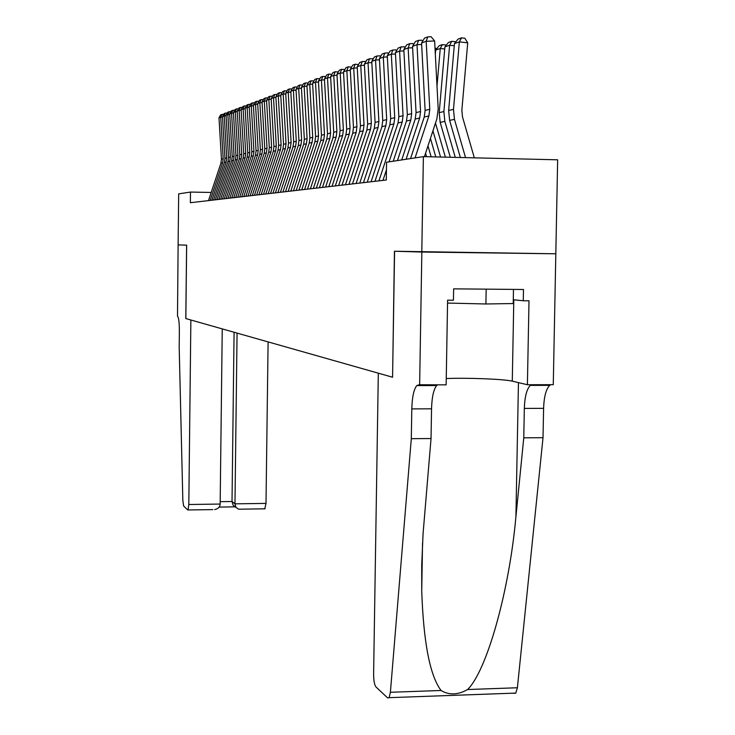 <?xml version="1.0" encoding="UTF-8"?>
<svg xmlns="http://www.w3.org/2000/svg" width="735" height="735" viewBox="0 0 735 735"><rect width="100%" height="100%" fill="white"/><g stroke="black" fill="none" stroke-linecap="round" stroke-linejoin="round"><path stroke-width="1.1" d="M419.639 384.901L421.844 252.041L394.585 251.241L392.573 377.23L378.314 373.178L373.61 674.271C373.665 680.647 374.446 684.873 375.952 686.931L387.685 697.965L389.118 697.671L390.395 692.278L411.306 438.685L411.802 408.899C412.151 397.084 413.814 389.311 416.782 385.581L419.097 384.754L446.145 384.864L447.597 300.174L453.44 300.22L453.633 288.855L523.485 289.489L523.265 300.762L529.007 300.808L527.399 384.727L553.271 384.69L557.654 159.807L423.378 156.628L386.555 162.233L386.279 180.011L190.365 202.713L190.484 192.065L178.678 193.856L178.118 244.902L186.607 245.15L185.799 318.549L190.87 319.991L188.812 504.504L220.16 504.054L222.246 328.894M555.798 253.796L394.447 251.241L392.582 377.184M392.444 377.184L185.845 318.567L186.653 245.15L178.127 244.902M421.798 252.041L423.378 156.628M211.202 192.46L190.484 192.065M208.501 200.609L220.913 163.179L221.446 159.137L218.993 117.83L220.73 117.196L221.887 114.421L223.734 114.338M222.521 117.113L220.73 117.196L223.192 158.723L222.659 162.784L210.182 200.416M218.993 117.83L220.665 114.88L221.887 114.421M513.48 289.397L513.214 303.546L485.899 303.978L447.551 303.068M486.175 289.149L485.899 303.978M212.911 509.603L187.811 509.971L183.658 506.057L182.84 500.517L179.193 347.471L179.368 331.099C179.34 322.371 178.715 317.401 177.502 316.197L178.118 244.902M237.065 333.102L234.97 503.842L266.006 503.392L264.775 508.813M268.1 341.904L266.006 503.392M188.059 509.971L188.812 504.504M234.079 332.248L232.021 501.5L234.97 503.842L235.981 507.462L238.71 509.208L239.977 509.19M234.952 506.636L233.023 505.092L232.021 501.5L220.188 501.674M214.712 509.575C218.157 508.841 219.967 507.003 220.16 504.054M411.306 438.685L431.041 438.538L423.057 533.84L421.715 565.362L421.734 591.115C423.516 642.519 429.947 675.64 441.046 690.477C449.057 695.319 457.905 695.007 467.598 689.531C486.662 671.046 509.245 591.528 515.915 516.76L523.77 437.83L524.331 408.421C524.744 396.744 526.738 389.072 530.312 385.379L531.359 384.727M523.77 437.83L543.018 437.683L543.597 408.338C544.019 396.689 546.068 389.026 549.734 385.351L550.818 384.69M437.61 384.874L436.709 385.544C433.632 389.265 431.904 397.019 431.546 408.816L431.041 438.538M467.598 689.531L517.394 687.758L543.018 437.683M421.844 252.041L555.862 253.796M446.246 378.543C467.249 377.652 504.256 379.104 512.277 381.171L527.399 384.727M517.394 687.758L515.814 693.087L514.041 693.39M513.287 299.742L523.265 300.762M211.873 200.223L224.423 162.38L224.956 158.301L222.484 116.543L224.258 115.891L225.424 113.089L227.317 112.997M226.086 115.808L224.258 115.891L226.738 157.869L226.205 161.976L213.591 200.021M222.484 116.543L224.175 113.557L225.424 113.089M215.318 199.819L228.006 161.571L228.548 157.437L226.049 115.23L227.868 114.559L229.044 111.729L230.974 111.637M229.733 114.467L227.868 114.559L230.367 157.005L229.825 161.158L217.073 199.617M226.049 115.23L227.767 112.207L229.044 111.729M218.846 199.415L231.672 160.735L232.214 156.564L229.697 113.879L231.553 113.199L232.738 110.333L234.713 110.241M233.464 113.107L231.553 113.199L234.079 156.114L233.528 160.313L220.638 199.203M229.697 113.879L231.433 110.82L232.738 110.333M222.448 198.992L235.411 159.89L235.963 155.664L233.427 112.501L235.319 111.803L236.514 108.909L238.535 108.817M237.276 111.711L235.319 111.803L237.874 155.214L237.313 159.458L224.276 198.781M233.427 112.501L235.182 109.414L236.514 108.909M226.132 198.569L239.242 159.017L239.803 154.745L237.24 111.095L239.178 110.379L240.382 107.457L242.449 107.365M241.172 110.287L239.178 110.379L241.751 154.286L241.19 158.576L228.006 198.349M237.24 111.095L239.022 107.971L240.382 107.457M229.899 198.128L243.156 158.126L243.726 153.808L241.135 109.653L243.12 108.918L244.342 105.969L246.446 105.868M245.168 108.826L243.12 108.918L245.72 153.33L245.15 157.676L231.819 197.908M241.135 109.653L242.945 106.492L244.342 105.969M233.758 197.687L247.171 157.216L247.741 152.852L245.132 108.183L247.153 107.429L248.384 104.444L250.543 104.342M249.248 107.338L247.153 107.429L249.781 152.356L249.202 156.757L235.714 197.458M245.132 108.183L246.96 104.976L248.384 104.444M237.708 197.228L251.269 156.289L251.848 151.869L249.211 106.676L251.287 105.904L252.528 102.882L254.733 102.781M253.428 105.803L251.287 105.904L253.942 151.364L253.354 155.811L239.711 196.989M249.211 106.676L251.067 103.433L252.528 102.882M241.742 196.759L255.468 155.333L256.056 150.859L253.391 105.123L255.523 104.342L256.772 101.283L259.032 101.182M257.719 104.241L255.523 104.342L258.196 150.344L257.608 154.846L243.799 196.521M253.391 105.123L255.275 101.843L256.772 101.283M245.885 196.282L259.767 154.359L260.365 149.83L257.673 103.543L259.85 102.744L261.109 99.648L263.424 99.547M262.101 102.643L259.85 102.744L262.551 149.306L261.954 153.854L247.989 196.034M257.673 103.543L259.584 100.226L261.109 99.648M250.12 195.786L264.168 153.358L264.775 148.773L262.055 101.926L264.297 101.099L265.565 97.966L267.935 97.865M266.594 100.998L264.297 101.099L267.016 148.24L266.419 152.843L252.28 195.538M262.055 101.926L263.994 98.563L265.565 97.966M254.457 195.28L268.688 152.329L269.295 147.689L266.557 100.263L268.845 99.418L270.122 96.257L272.538 96.147M271.206 99.317L268.845 99.418L271.592 147.147L270.985 151.805L256.671 195.032M266.557 100.263L268.514 96.864L270.122 96.257M258.913 194.766L273.31 151.281L273.925 146.587L271.16 98.563L273.503 97.7L274.798 94.493L277.27 94.42M275.928 97.59L273.503 97.7L276.286 146.017L275.671 150.749L261.182 194.509M271.16 98.563L273.144 95.118L274.798 94.493M263.47 194.242L278.05 150.206L278.675 145.447L275.882 96.818L278.289 95.927L279.594 92.683L282.111 92.638M280.77 95.826L278.289 95.927L281.101 144.869L280.467 149.655L265.794 193.966M275.882 96.818L277.904 93.327L279.594 92.683M268.156 193.7L282.92 149.095L283.545 144.28L280.724 95.035L283.195 94.117L284.509 90.837L287.073 90.809M285.74 94.006L283.195 94.117L286.034 143.692L285.391 148.534L270.535 193.424M280.724 95.035L282.773 91.489L284.509 90.837M272.951 193.14L287.909 147.965L288.543 143.086L285.694 93.198L288.221 92.261L289.553 88.935L292.172 88.935M290.839 92.141L288.221 92.261L291.097 142.48L290.444 147.386L275.395 192.855M285.694 93.198L287.771 89.606L289.553 88.935M277.876 192.57L293.026 146.807L293.669 141.864L290.794 91.315L293.394 90.35L294.726 86.987L297.399 87.006M296.076 90.24L293.394 90.35L296.288 141.239L295.635 146.21L280.393 192.276M290.794 91.315L292.907 87.676L294.726 86.987M282.938 191.982L298.281 145.613L298.934 140.605L296.021 89.376L298.695 88.393L300.045 84.984L302.774 85.03M301.451 88.273L298.695 88.393L301.626 139.962L300.964 144.997L285.511 191.688M296.021 89.376L298.171 85.692L300.045 84.984M288.129 191.385L303.674 144.382L304.345 139.31L301.405 87.391L304.143 86.381L305.503 82.926L308.296 83.009M306.973 86.261L304.143 86.381L307.101 138.649L306.431 143.757L290.775 191.072M301.405 87.391L303.583 83.652L305.503 82.926M293.467 190.76L309.224 143.123L309.894 137.978L306.927 85.352L309.738 84.314L311.116 80.813L313.964 80.923M312.651 84.185L309.738 84.314L312.733 137.307L312.053 142.48L296.187 190.448M306.927 85.352L309.141 81.557L311.116 80.813M298.943 190.126L314.92 141.827L315.609 136.618L312.596 83.257L315.499 82.182L316.886 78.645L319.789 78.783M318.485 82.063L315.499 82.182L318.521 135.92L317.823 141.175L301.745 189.805M312.596 83.257L314.846 79.408L316.886 78.645M304.584 189.474L320.772 140.504L321.471 135.212L318.439 81.098L321.415 80.005L322.812 76.412L325.789 76.587M324.493 79.867L321.415 80.005L324.466 134.496L323.767 139.825L307.46 189.143M318.439 81.098L320.717 77.193L322.812 76.412M310.381 188.803L326.799 139.135L327.507 133.77L324.438 78.884L327.498 77.754L328.912 74.116L331.954 74.318M330.667 77.616L327.498 77.754L330.585 133.035L329.877 138.437L313.34 188.463M324.438 78.884L326.763 74.924L328.912 74.116M316.344 188.114L333.001 137.73L333.718 132.282L330.612 76.605L333.763 75.439L335.197 71.745L338.302 71.993M337.025 75.301L333.763 75.439L336.887 131.528L336.161 137.004L319.394 187.756M330.612 76.605L332.973 72.581L335.197 71.745M322.481 187.397L339.377 136.278L340.103 130.756L336.97 74.253L340.213 73.059L341.656 69.31L344.834 69.595M343.576 72.912L340.213 73.059L343.374 129.976L342.639 135.534L325.623 187.039M336.97 74.253L339.368 70.174L341.656 69.31M328.802 186.672L345.946 134.79L346.681 129.185L343.511 71.837L346.856 70.606L348.307 66.802L351.569 67.133M350.319 70.459L346.856 70.606L350.053 128.377L349.3 134.027L332.036 186.295M343.511 71.837L345.955 67.694L348.307 66.802M335.316 185.918L352.708 133.246L353.462 127.559L350.255 69.347L353.7 68.07L355.17 64.221L358.505 64.588M357.265 67.923L353.7 68.07L356.934 126.732L356.172 132.465L338.642 185.532M350.255 69.347L352.745 65.139L355.17 64.221M342.023 185.137L359.691 131.666L360.453 125.887L357.201 66.784L360.756 65.47L362.245 61.556L365.221 61.437L365.653 61.979M364.441 65.314L360.756 65.47L364.027 125.033L363.255 130.858L345.459 184.742M357.201 66.784L359.746 62.503L362.245 61.556M348.95 184.338L366.875 130.031L367.656 124.169L364.367 64.129L368.042 62.778L369.53 58.818L372.562 58.69L373.031 59.278M371.827 62.622L368.042 62.778L371.34 123.287L370.559 129.195L352.488 183.925M364.367 64.129L366.958 59.783L369.53 58.818M356.089 183.511L374.299 128.349L375.089 122.387L371.763 61.4L375.548 60.004L377.055 55.979L380.133 55.86L380.647 56.494M379.462 59.847L375.548 60.004L378.892 121.477L378.093 127.486L359.746 183.079M371.763 61.4L374.4 56.981L377.055 55.979M363.457 182.657L381.952 126.613L382.751 120.558L379.398 58.579L383.302 57.137L384.828 53.058L387.942 52.929L388.503 53.618M387.345 56.972L383.302 57.137L386.683 119.612L385.875 125.722L367.234 182.216M379.398 58.579L382.081 54.087L384.828 53.058M371.065 181.775L389.862 124.812L390.671 118.666L387.281 55.676L391.314 54.179L392.848 50.035L396.018 49.907L396.624 50.651M395.494 54.013L391.314 54.179L394.732 117.692L393.914 123.893L374.96 181.315M387.281 55.676L390.009 51.101L392.848 50.035M425.547 153.257L426.548 156.702M378.929 180.865L398.03 122.956L398.857 116.7L395.421 52.663L399.592 51.119L401.145 46.911L404.36 46.783L405.022 47.591M403.91 50.954L399.592 51.119L403.056 115.698L402.21 122.01L389.072 161.847M382.953 180.397L386.435 169.849M395.421 52.663L398.214 48.014L401.145 46.911M430.434 138.428L435.809 156.923M427.963 145.907L431.142 156.812M435.001 48.005L436.792 48.694M393.225 161.222L406.473 121.036L407.319 114.678L403.837 49.557L408.155 47.959L409.717 43.677L412.987 43.549L413.704 44.422M412.62 47.784L408.155 47.959L411.655 113.64L410.801 120.053L397.442 160.579M403.837 49.557L406.685 44.826L409.717 43.677M444.721 48.988L440.256 48.492L437.003 86.105M435.487 123.076L445.392 157.152M432.933 130.821L440.559 157.033M435.68 50.072L439.153 45.745L442.369 44.614L440.256 48.492L435.68 50.072L435.331 54.197M442.369 44.614L445.612 44.973L445.97 45.552M401.733 159.927L415.202 119.061L416.065 112.593L412.546 46.342L417.011 44.688L418.592 40.342L421.908 40.214L422.68 41.151M421.633 44.504L417.011 44.688L420.549 111.518L419.685 118.041L406.097 159.256M412.546 46.342L415.45 41.518L418.592 40.342M454.258 45.754L449.636 45.239L443.885 111.564L444.85 121.385L455.287 157.382M444.905 46.875L448.451 42.474L451.777 41.298L449.636 45.239L444.905 46.875L439.208 112.63L440.173 122.368L450.298 157.262M451.777 41.298L455.066 41.674L455.461 42.308M410.543 158.585L424.242 117.003L425.115 110.425L421.559 43.007L426.181 41.298L427.779 36.879L431.151 36.75L434.633 40.976L438.198 108.918L436.875 118.868L424.426 156.656M434.633 40.976L426.181 41.298L429.764 109.313L428.882 115.955L415.064 157.896M421.559 43.007L424.527 38.101L427.779 36.879M474.323 157.832L462.499 116.902L461.856 110.241L467.717 42.814L459.347 41.877L453.486 109.368L454.46 119.364L465.54 157.63M454.45 43.576L458.061 39.084L461.506 37.871L459.347 41.877L454.45 43.576L448.644 110.47L449.618 120.384L460.367 157.501M461.506 37.871L464.851 38.248L467.717 42.814M220.913 163.179L222.659 162.784M221.446 159.137L223.192 158.723M524.331 408.421L543.597 408.338M431.546 408.816L411.802 408.899M390.395 692.278L441.046 690.477M426.456 385.563L426.465 384.892M515.915 516.76L518.451 382.623M513.802 299.797L512.277 381.171M224.423 162.38L226.205 161.976M224.956 158.301L226.738 157.869M228.006 161.571L229.825 161.158M228.548 157.437L230.367 157.005M231.672 160.735L233.528 160.313M232.214 156.564L234.079 156.114M235.411 159.89L237.313 159.458M235.963 155.664L237.874 155.214M239.242 159.017L241.19 158.576M239.803 154.745L241.751 154.286M243.156 158.126L245.15 157.676M243.726 153.808L245.72 153.33M247.171 157.216L249.202 156.757M247.741 152.852L249.781 152.356M251.269 156.289L253.354 155.811M251.848 151.869L253.942 151.364M255.468 155.333L257.608 154.846M256.056 150.859L258.196 150.344M259.767 154.359L261.954 153.854M260.365 149.83L262.551 149.306M264.168 153.358L266.419 152.843M264.775 148.773L267.016 148.24M268.688 152.329L270.985 151.805M269.295 147.689L271.592 147.147M273.31 151.281L275.671 150.749M273.925 146.587L276.286 146.017M278.05 150.206L280.467 149.655M278.675 145.447L281.101 144.869M282.92 149.095L285.391 148.534M283.545 144.28L286.034 143.692M287.909 147.965L290.444 147.386M288.543 143.086L291.097 142.48M293.026 146.807L295.635 146.21M293.669 141.864L296.288 141.239M298.281 145.613L300.964 144.997M298.934 140.605L301.626 139.962M303.674 144.382L306.431 143.757M304.345 139.31L307.101 138.649M309.224 143.123L312.053 142.48M309.894 137.978L312.733 137.307M314.92 141.827L317.823 141.175M315.609 136.618L318.521 135.92M320.772 140.504L323.767 139.825M321.471 135.212L324.466 134.496M326.799 139.135L329.877 138.437M327.507 133.77L330.585 133.035M333.001 137.73L336.161 137.004M333.718 132.282L336.887 131.528M339.377 136.278L342.639 135.534M340.103 130.756L343.374 129.976M345.946 134.79L349.3 134.027M346.681 129.185L350.053 128.377M352.708 133.246L356.172 132.465M353.462 127.559L356.934 126.732M359.691 131.666L363.255 130.858M360.453 125.887L364.027 125.033M366.875 130.031L370.559 129.195M367.656 124.169L371.34 123.287M374.299 128.349L378.093 127.486M375.089 122.387L378.892 121.477M381.952 126.613L385.875 125.722M382.751 120.558L386.683 119.612M389.862 124.812L393.914 123.893M390.671 118.666L394.732 117.692M398.03 122.956L402.21 122.01M398.857 116.7L403.056 115.698M406.473 121.036L410.801 120.053M407.319 114.678L411.655 113.64M415.202 119.061L419.685 118.041M416.065 112.593L420.549 111.518M443.885 111.564L439.208 112.63M444.85 121.385L440.173 122.368M424.242 117.003L428.882 115.955M425.115 110.425L429.764 109.313M453.486 109.368L448.644 110.47M454.46 119.364L449.618 120.384M265.069 508.813L238.71 509.208M233.023 505.092L235.981 507.462M219.159 507.086L235.218 506.847M421.734 591.115L422.542 542.733M425.17 385.563L425.179 384.892M436.709 385.544L416.782 385.581M530.312 385.379L549.734 385.351M389.118 697.671L515.814 693.087"/></g></svg>
